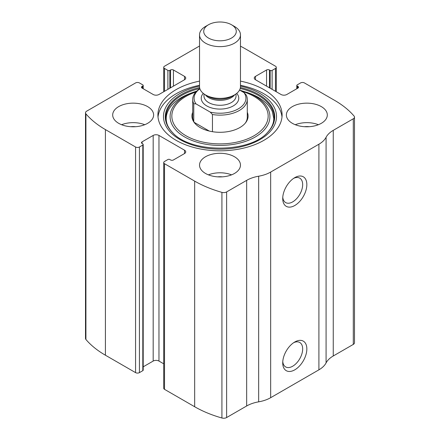 <?xml version="1.0" encoding="UTF-8"?>
<svg xmlns="http://www.w3.org/2000/svg" width="440" height="440" viewBox="0 0 440 440"><rect width="100%" height="100%" fill="white"/><g stroke="black" fill="none" stroke-linecap="round" stroke-linejoin="round"><path stroke-width="0.66" d="M255.459 76.389L255.459 79.728A4.092 2.365 0 0 1 254.26 78.056A4.092 2.365 0 0 1 255.459 76.389L266.558 69.982A2.046 1.183 0 0 1 269.451 69.982L270.177 70.4A1.364 0.786 0 0 0 272.107 70.4L275.484 68.448A2.728 1.573 0 0 0 276.281 67.337A2.728 1.573 0 0 0 275.484 66.22L245.328 48.813A102.344 59.087 0 0 0 240.471 46.184M142.082 86.416L142.082 88.088A2.046 1.183 0 0 1 141.482 87.252A2.046 1.183 0 0 1 142.082 86.416L142.808 85.998A1.364 0.786 0 0 0 143.204 85.443A1.364 0.786 0 0 0 142.808 84.882L139.43 82.934A2.728 1.573 0 0 0 135.57 82.934L86.702 111.144A4.092 2.365 0 0 0 85.503 112.816A4.092 2.365 0 0 0 85.921 113.861A102.344 59.087 0 0 0 105.413 129.591L135.57 146.999A2.728 1.573 0 0 0 139.43 146.999L139.43 372.625L142.808 370.673A1.364 0.786 0 0 0 143.204 370.117L143.204 144.49A1.364 0.786 0 0 0 142.808 143.935L142.082 143.517A2.046 1.183 0 0 1 141.482 142.681A2.046 1.183 0 0 1 142.082 141.845L142.082 143.517M184.542 153.544A4.092 2.365 0 0 0 185.74 151.871A4.092 2.365 0 0 0 184.542 150.2L184.542 153.544L173.443 159.951A2.046 1.183 0 0 1 170.549 159.951L169.823 159.533A1.364 0.786 0 0 0 167.893 159.533L164.516 161.486A2.728 1.573 0 0 0 163.719 162.597L163.719 388.223A2.728 1.573 0 0 0 164.516 389.34L194.673 406.747A102.344 59.087 0 0 0 221.92 418A4.092 2.365 0 0 0 226.617 417.549L246.659 405.983A28.655 16.544 0 0 1 258.66 401.836A28.655 16.544 0 0 0 270.661 397.694L318.907 369.837A28.655 16.544 0 0 0 326.079 362.912A28.655 16.544 0 0 1 333.256 355.982L353.298 344.41A4.092 2.365 0 0 0 354.497 342.738L354.497 117.117A4.092 2.365 0 0 0 354.079 116.072A102.344 59.087 0 0 0 334.587 100.342L304.43 82.934A2.728 1.573 0 0 0 300.57 82.934L297.193 84.882A1.364 0.786 0 0 0 296.797 85.443A1.364 0.786 0 0 0 297.193 85.998L297.193 88.506M163.719 162.597A2.728 1.573 0 0 0 164.516 163.713L194.673 181.121A102.344 59.087 0 0 0 221.92 192.374A4.092 2.365 0 0 0 226.617 191.923L246.659 180.356L246.659 405.983M199.529 46.008L164.516 66.22A2.728 1.573 0 0 0 163.719 67.337A2.728 1.573 0 0 0 164.516 68.448L164.516 91.289M85.503 112.816L85.503 338.443A4.092 2.365 0 0 0 85.921 339.488A102.344 59.087 0 0 0 105.413 355.218L135.57 372.625A2.728 1.573 0 0 0 139.43 372.625M354.497 117.117A4.092 2.365 0 0 1 353.298 118.784L333.256 130.356A28.655 16.544 0 0 0 326.079 137.286A28.655 16.544 0 0 1 318.907 144.215L270.661 172.068A28.655 16.544 0 0 1 258.66 176.209A28.655 16.544 0 0 0 246.659 180.356M294.784 369.837A17.056 9.851 -60 0 1 282.722 362.874A17.056 9.851 -60 0 1 294.784 341.985A17.056 9.851 -60 0 1 306.845 348.948A17.056 9.851 -60 0 1 294.784 369.837M294.784 205.497A17.056 9.851 -60 0 1 282.722 198.528A17.056 9.851 -60 0 1 294.784 177.639A17.056 9.851 -60 0 1 306.845 184.602A17.056 9.851 -60 0 1 294.784 205.497M199.529 81.125A62.09 35.849 0 0 0 157.911 114.967A62.09 35.849 0 0 0 176.094 140.316A62.09 35.849 0 0 0 243.76 148.082A62.09 35.849 0 0 0 282.09 114.967A62.09 35.849 0 0 0 263.906 89.617A62.09 35.849 0 0 0 240.471 81.125M321.316 106.612A20.471 11.819 180 0 1 327.311 114.967A20.471 11.819 180 0 1 306.845 126.786A20.471 11.819 180 0 1 286.374 114.967A20.471 11.819 180 0 1 299.007 104.049A20.471 11.819 180 0 1 321.316 106.612M147.631 106.612A20.471 11.819 180 0 1 153.626 114.967A20.471 11.819 180 0 1 133.155 126.786A20.471 11.819 180 0 1 112.689 114.967A20.471 11.819 180 0 1 125.323 104.049A20.471 11.819 180 0 1 147.631 106.612M234.476 156.75A20.471 11.819 180 0 1 240.471 165.105A20.471 11.819 180 0 1 220 176.924A20.471 11.819 180 0 1 199.529 165.105A20.471 11.819 180 0 1 212.168 154.187A20.471 11.819 180 0 1 234.476 156.75M255.459 79.728L281.034 94.496A4.092 2.365 0 0 0 286.82 94.496L297.918 88.088A2.046 1.183 0 0 0 298.518 87.252A2.046 1.183 0 0 0 297.918 86.416L297.193 85.998M142.082 88.088L153.18 94.496A4.092 2.365 0 0 0 158.966 94.496L184.542 79.728A4.092 2.365 0 0 0 185.74 78.056A4.092 2.365 0 0 0 184.542 76.389L173.443 69.982A2.046 1.183 0 0 0 170.549 69.982L169.823 70.4A1.364 0.786 0 0 1 167.893 70.4L164.516 68.448M143.204 144.49A1.364 0.786 0 0 1 142.808 145.052L139.43 146.999M184.542 150.2L158.966 135.438A4.092 2.365 0 0 0 153.18 135.438L142.082 141.845M163.719 363.809L158.966 361.064A4.092 2.365 0 0 0 153.18 361.064L143.204 366.823M293.689 178.327A14.102 8.14 -60 0 1 299.745 178.145A14.102 8.14 -60 0 1 301.906 189.448A14.102 8.14 -60 0 1 292.694 201.878A14.102 8.14 -60 0 1 285.643 202.576A14.102 8.14 -60 0 1 282.772 197.236M293.689 342.672A14.102 8.14 -60 0 1 299.745 342.491A14.102 8.14 -60 0 1 301.906 353.793A14.102 8.14 -60 0 1 292.694 366.223A14.102 8.14 -60 0 1 285.643 366.922A14.102 8.14 -60 0 1 282.772 361.581M208.434 174.856A20.471 11.819 180 0 1 231.566 174.856M217.641 176.841A13.646 7.876 180 0 1 222.36 176.841M121.589 124.718A20.471 11.819 180 0 1 144.727 124.718M130.796 126.704A13.646 7.876 180 0 1 135.52 126.704M295.273 124.718A20.471 11.819 180 0 1 318.411 124.718M304.48 126.704A13.646 7.876 180 0 1 309.205 126.704M240.471 85.3A62.09 35.849 180 0 1 263.906 93.797A62.09 35.849 180 0 1 281.985 117.057M158.015 117.057A62.09 35.849 180 0 1 199.529 85.3M239.679 90.118L249.348 93.231A54.511 31.471 180 0 1 258.544 97.499M247.291 112.266A28.078 16.214 180 0 1 245.636 122.7A28.078 16.214 180 0 1 220 132.292A28.078 16.214 180 0 1 194.365 122.7A28.078 16.214 180 0 1 192.709 112.266M239.558 90.046L244.024 92.626L246.23 95.013A27.291 15.758 180 0 1 247.291 99.368L247.291 117.194A27.291 15.758 180 0 1 245.256 123.162M194.744 123.162A27.291 15.758 180 0 1 192.709 117.194L192.709 99.368A27.291 15.758 180 0 1 199.876 88.721M244.024 92.626A25.927 14.971 180 0 1 238.332 108.84A25.927 14.971 180 0 1 210.254 112.123L195.976 103.879A25.927 14.971 180 0 1 199.903 88.797M195.976 103.879L193.771 103.725A27.291 15.758 180 0 1 192.709 99.368M247.291 99.368A27.291 15.758 180 0 1 212.454 114.51L210.254 112.123M212.454 114.51L212.454 131.697M193.771 103.725L193.771 121.55M209.292 131.065L194.222 122.364M234.476 26.461L231.512 24.756A16.286 9.4 180 0 1 231.512 38.049A16.286 9.4 180 0 1 208.489 38.049A16.286 9.4 180 0 1 208.489 24.756A16.286 9.4 180 0 1 231.512 24.756L234.476 26.461A20.471 11.819 180 0 1 240.471 34.821A20.471 11.819 180 0 1 220 46.635A20.471 11.819 180 0 1 199.529 34.821A20.471 11.819 180 0 1 205.524 26.461L208.489 24.756M240.471 34.821L240.471 86.559A20.471 11.819 180 0 1 234.476 94.913A20.471 11.819 180 0 1 205.524 94.913A20.471 11.819 180 0 1 199.529 86.559L199.529 34.821M194.673 181.121L194.673 406.747M164.516 163.713L164.516 389.34M85.921 113.861L85.921 339.488M105.413 129.591L105.413 355.218M135.57 146.999L135.57 372.625M221.92 192.374L221.92 418M226.617 191.923L226.617 417.549M258.66 176.209L258.66 401.836M270.661 172.068L270.661 397.694M318.907 144.215L318.907 369.837M326.079 137.286L326.079 362.912M333.256 130.356L333.256 355.982M353.298 118.784L353.298 344.41M297.918 86.416L297.918 88.088M266.558 69.982L266.558 86.136M269.451 69.982L269.451 87.808M270.177 70.4L270.177 88.226M272.107 70.4L272.107 89.342M275.484 68.448L275.484 91.289M167.893 70.4L167.893 89.342M169.823 70.4L169.823 88.226M170.549 69.982L170.549 87.808M173.443 69.982L173.443 86.136M184.542 76.389L184.542 79.728M142.808 85.998L142.808 88.506M158.966 135.438L158.966 361.064M153.18 135.438L153.18 361.064M142.808 145.052L142.808 370.673M240.471 86.103A56.518 32.632 180 0 1 259.963 93.445A56.518 32.632 180 0 1 254.078 142.555A56.518 32.632 180 0 1 170.643 132.418A56.518 32.632 180 0 1 199.529 86.103M240.4 87.533A54.72 31.592 180 0 1 258.693 94.507A54.72 31.592 180 0 1 267.542 132.484L267.542 132.484C249.447 153.312 190.575 153.323 172.458 132.484L172.458 132.484A54.72 31.592 180 0 1 199.601 87.533M240.191 88.501A54.148 31.262 180 0 1 258.291 95.403A54.148 31.262 180 0 1 267.295 132.737M172.711 132.737A54.148 31.262 180 0 1 199.81 88.501M246.873 92.318A49.913 28.82 180 0 1 255.294 96.222A49.913 28.82 180 0 1 252.654 138.397A49.913 28.82 180 0 1 179.988 133.832A49.913 28.82 180 0 1 193.127 92.318L190.652 93.231C166.694 102.097 159.434 119.823 172.953 132.99M241.615 91.234A48.158 27.803 180 0 1 254.056 96.421A48.158 27.803 180 0 1 250.976 137.368A48.158 27.803 180 0 1 180.582 132.055A48.158 27.803 180 0 1 195.855 92.021M236.737 93.357A18.766 10.835 180 0 1 220 109.087A18.766 10.835 180 0 1 203.264 93.357M234.476 94.913L231.902 96.399A16.835 9.719 180 0 1 208.098 96.399L205.524 94.913M234.724 94.765A16.032 9.256 180 0 1 220 100.359A16.032 9.256 180 0 1 205.277 94.765M236.032 93.901L236.032 96.025A16.032 9.256 180 0 1 220 105.281A16.032 9.256 180 0 1 203.968 96.025L203.968 93.901M296.797 85.443L296.797 88.737M276.281 67.337L276.281 91.751M163.719 67.337L163.719 91.751M143.204 85.443L143.204 88.737M249.348 93.231L258.451 97.455C265.381 101.536 269.984 106.194 272.267 111.43L273.779 118.503C273.785 123.508 271.541 128.337 267.047 132.99L267.542 132.484M193.127 92.318L196.774 91.091"/></g></svg>
